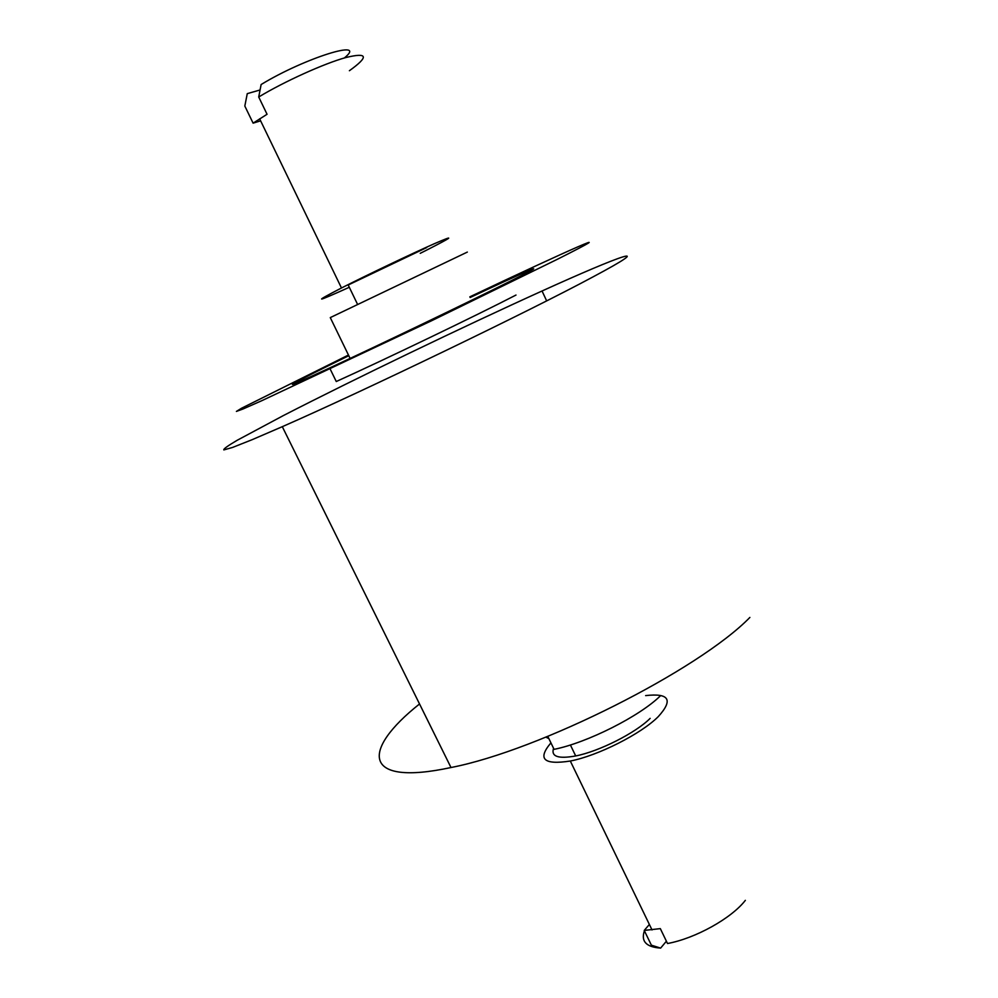 <?xml version="1.0" encoding="UTF-8"?>
<svg xmlns="http://www.w3.org/2000/svg" width="998" height="998" viewBox="0 0 998 998"><rect width="100%" height="100%" fill="white"/><g stroke="black" fill="none" stroke-linecap="round" stroke-linejoin="round"><path stroke-width="1.5" d="M550.933 742.861C537.174 759.079 543.623 765.129 570.307 761.025C597.914 755.748 641.24 733.842 658.293 716.601C673.425 699.91 669.209 692.899 645.644 695.606M745.356 900.346C731.434 918.347 695.494 938.37 667.512 943.522L660.327 928.627L644.234 930.423L651.382 945.181L660.626 948.1C646.193 947.09 640.778 941.326 644.421 930.81M260.066 89.982L247.267 93.637L244.822 106.05L253.105 123.153L267.052 114.271L258.719 97.006L261.127 84.531C304.901 57.822 368.724 38.136 344.36 57.971M349.4 70.721C369.023 56.612 367.9 52.208 346.007 57.497C324.575 63.311 284.131 81.574 258.719 97.006M349.3 287.274C315.181 302.706 312.574 302.955 341.478 287.985C366.715 275.149 412.498 253.33 434.255 243.749C455.961 234.368 453.242 236.576 426.084 250.398L420.233 253.33M357.521 304.29L348.202 285.004L426.72 247.566M350.111 358.419L330.276 317.601L467.338 252.082M330.163 369.011L336.264 381.523C385.216 359.38 476.857 315.281 516.003 295.046M348.789 355.712C287.337 385.702 268.998 396.106 329.652 367.963C378.454 345.395 470.245 301.284 509.654 281.498C551.669 260.49 535.464 266.965 486.662 289.769L470.145 297.504M348.464 355.026L241.504 408.257L236.414 411.413L243.05 408.98L261.963 400.622L431.573 320.757L556.996 259.468C630.848 222.404 567.55 250.498 469.833 296.843M592.837 276.982C659.79 241.291 621.629 254.839 542.051 290.992C463.147 326.72 353.404 379.539 283.457 415.53L237.187 440.28C227.756 445.819 223.303 449.025 223.826 449.911L232.459 447.478L252.057 439.719L282.297 426.682C364.345 390.729 530.562 310.553 592.837 276.982M419.534 703.964C360.877 750.484 362.124 786.674 450.996 767.524C539.369 750.446 698.662 670.032 749.885 617.425M547.79 736.387L554.077 749.348C587.186 742.774 639.967 716.127 660.501 695.731M545.881 737.16L548.863 738.582M553.578 748.325C550.859 756.559 558.231 759.104 575.696 755.948C599.112 751.419 635.589 732.969 650.16 718.36M666.402 941.214L660.626 948.1M253.105 123.153L260.628 120.845M644.234 930.423L649.374 924.46M652.031 929.949L570.307 761.025M341.478 287.985L259.642 118.812M450.996 767.524L282.297 426.682M546.654 300.872L542.051 290.992M575.696 755.948L570.394 744.982"/></g></svg>
